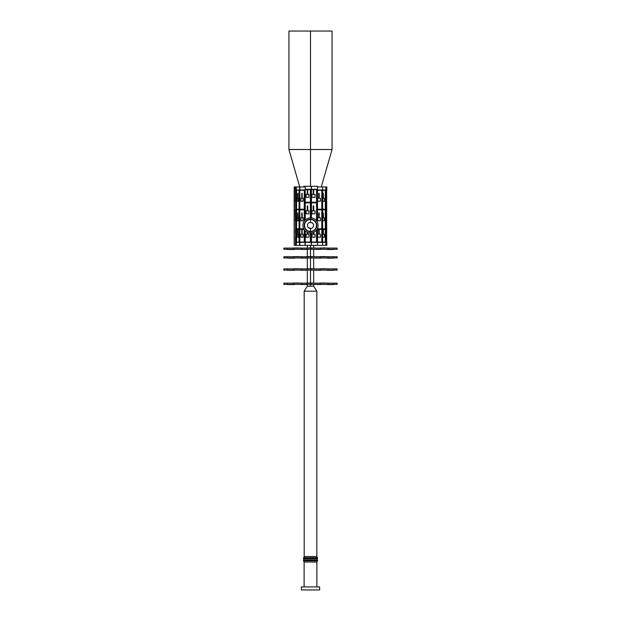 <?xml version="1.0" encoding="UTF-8"?>
<svg xmlns="http://www.w3.org/2000/svg" width="621" height="621" viewBox="0 0 621 621"><rect width="100%" height="100%" fill="white"/><g stroke="black" fill="none" stroke-linecap="round" stroke-linejoin="round"><path stroke-width="0.93" d="M304.181 291.187L307.279 286.203L313.721 286.203L316.819 291.187L304.181 291.187L304.181 556.54L303.514 558.667L317.486 558.667L317.486 557.751L303.514 557.751M306.13 589.95L301.387 589.95L301.387 586.915L319.613 586.915L319.613 589.95L306.13 589.95M316.881 586.915L316.881 562.005L304.119 562.005L304.119 586.915M304.119 562.005L303.514 560.786L317.486 560.786L316.881 562.005M317.486 560.786L317.486 559.878L303.514 559.878L303.514 560.786M316.819 291.187L316.819 556.54L304.181 556.54M310.5 217.855A7.592 7.592 0 0 0 302.908 225.446A7.592 7.592 0 0 0 310.5 233.046L310.5 231.4A5.954 5.954 0 0 0 316.454 225.446A5.954 5.954 0 0 0 310.5 219.5A5.954 5.954 0 0 0 304.546 225.446A5.954 5.954 0 0 0 310.5 231.4L310.5 231.734A6.288 6.288 0 0 0 316.788 225.446A6.288 6.288 0 0 0 310.5 219.159A6.288 6.288 0 0 0 304.212 225.446A6.288 6.288 0 0 0 310.5 231.734L310.5 233.046A7.592 7.592 0 0 0 318.092 225.446A7.592 7.592 0 0 0 310.5 217.855L310.5 219.159L310.5 217.855M309.84 222.489L310.5 222.411L310.5 219.159L310.5 222.411A3.035 3.035 0 0 0 307.465 225.446A3.035 3.035 0 0 0 310.5 228.489L310.5 231.4L310.5 228.489L308.218 227.457M307.558 226.207L307.69 226.603M311.928 228.132L310.5 228.489A3.035 3.035 0 0 0 313.535 225.446A3.035 3.035 0 0 0 310.5 222.411C312.604 222.869 313.613 223.878 313.535 225.446L313.535 225.446M313.659 284.379L313.659 286.203L310.5 286.203L310.5 284.379L310.5 286.203L307.341 286.203L307.341 284.379M310.5 282.982L310.5 270.104L310.5 282.982M310.5 268.707L310.5 257.948L310.5 268.707M310.5 256.551L310.5 249.293L310.5 256.551M310.5 247.895L310.5 245.373L310.5 247.895M299.733 186.937L288.936 149.514L310.5 149.514L310.5 186.269L310.5 149.514L332.064 149.514L321.267 186.937M332.064 149.514L332.064 31.05L310.5 31.05L310.5 149.514L310.5 31.05L288.936 31.05L288.936 149.514M317.502 189.972L321.794 189.972L321.794 209.533L317.502 209.533L321.794 209.533L317.502 209.836L321.794 209.836L321.794 228.792L317.315 228.792L321.794 228.792L317.502 229.095L321.794 229.095L321.794 242.337L317.502 242.337M321.794 209.533L321.794 242.035L317.502 242.035L322.074 242.337L322.074 189.972L321.794 209.23L317.502 209.23L321.794 209.533M322.074 209.867L322.633 209.867L322.633 212.964L322.074 212.964M322.074 213.026L322.633 213.026L322.633 216.124L322.074 216.124M322.074 216.186L322.633 216.186L322.633 219.283L322.074 219.283M322.074 219.345L322.633 219.345L322.633 222.442L322.074 222.442M322.074 222.504L322.633 222.504L322.633 225.602L322.074 225.602M322.074 225.664L322.633 225.664L322.633 228.761L322.074 228.761M317.634 220.804L320.42 220.804L320.42 217.769L317.61 217.769L317.61 220.804L317.634 217.769M319.147 212.91L319.147 217.769L319.21 212.91M319.008 212.91L319.008 217.769L319.07 212.91M318.868 212.91L318.868 217.769L318.93 212.91M318.728 212.91L318.728 217.769L318.79 212.91M317.502 190.274L321.794 190.274L317.502 190.274M322.074 190.305L322.633 190.305L322.633 193.403L322.074 193.403M322.074 193.465L322.633 193.465L322.633 196.562L322.074 196.562M322.074 196.624L322.633 196.624L322.633 199.721L322.074 199.721M322.074 199.783L322.633 199.783L322.633 202.881L322.074 202.881M322.074 202.943L322.633 202.943L322.633 206.04L322.074 206.04M322.074 206.102L322.633 206.102L322.633 209.199L322.074 209.199M317.634 201.243L320.42 201.243L320.42 198.208L317.61 198.208L317.61 201.243L317.634 198.208M319.147 193.348L319.147 198.208L319.21 193.348M319.008 193.348L319.008 198.208L319.07 193.348M318.868 193.348L318.868 198.208L318.93 193.348M318.728 193.348L318.728 198.208L318.79 193.348M317.502 229.397L318.728 229.397L317.502 229.397M319.21 229.397L321.794 229.397L319.21 229.397M322.074 229.428L322.633 229.428L322.633 232.526L322.074 232.526M322.074 232.588L322.633 232.588L322.633 235.685L322.074 235.685M322.074 235.747L322.633 235.747L322.633 238.844L322.074 238.844M322.074 238.906L322.633 238.906L322.633 242.004L322.074 242.004M317.634 237.206L320.42 237.206L320.42 234.171L317.61 234.171L317.61 237.206L317.634 234.171M319.147 229.312L319.147 234.171L319.21 229.312M319.008 229.312L319.008 234.171L319.07 229.312M318.868 229.312L318.868 234.171L318.93 229.312M318.728 229.312L318.728 234.171L318.79 229.312M326.801 242.004L326.801 245.373L322.61 245.373L322.61 242.004M322.61 229.428L322.61 228.761M322.61 209.867L322.61 209.199M322.61 190.305L322.61 186.937L317.502 186.937M322.61 245.373L317.502 245.373L317.502 242.004L316.865 242.004M322.61 189.972L325.311 189.972L325.311 209.533L322.61 209.533L325.311 209.533L322.61 209.836L325.311 209.836L325.311 228.792L322.61 228.792L325.311 228.792L322.61 229.095L325.311 229.095L325.311 242.337L322.61 242.337M325.311 209.533L325.311 242.035L322.61 242.035L325.528 242.337L325.528 189.972L325.311 209.23L322.61 209.23L325.311 209.533M325.528 209.867L325.924 209.867L325.924 212.964L325.528 212.964M325.528 213.026L325.924 213.026L325.924 216.124L325.528 216.124M325.528 216.186L325.924 216.186L325.924 219.283L325.528 219.283M325.528 219.345L325.924 219.345L325.924 222.442L325.528 222.442M325.528 222.504L325.924 222.504L325.924 225.602L325.528 225.602M325.528 225.664L325.924 225.664L325.924 228.761L325.528 228.761M322.633 220.804L324.294 220.804L324.294 217.769L322.633 217.769M323.37 212.91L323.378 217.769M323.262 212.91L323.277 217.769M323.161 212.91L323.168 217.769M322.61 190.274L325.311 190.274L322.61 190.274M325.528 190.305L325.924 190.305L325.924 193.403L325.528 193.403M325.528 193.465L325.924 193.465L325.924 196.562L325.528 196.562M325.528 196.624L325.924 196.624L325.924 199.721L325.528 199.721M325.528 199.783L325.924 199.783L325.924 202.881L325.528 202.881M325.528 202.943L325.924 202.943L325.924 206.04L325.528 206.04M325.528 206.102L325.924 206.102L325.924 209.199L325.528 209.199M322.633 201.243L324.294 201.243L324.294 198.208L322.633 198.208M323.37 193.348L323.378 198.208M323.262 193.348L323.277 198.208M323.161 193.348L323.168 198.208M322.61 229.397L323.005 229.397L322.61 229.397M323.378 229.397L325.311 229.397L323.378 229.397M325.528 229.428L325.924 229.428L325.924 232.526L325.528 232.526M325.528 232.588L325.924 232.588L325.924 235.685L325.528 235.685M325.528 235.747L325.924 235.747L325.924 238.844L325.528 238.844M325.528 238.906L325.924 238.906L325.924 242.004L325.528 242.004M322.633 237.206L324.294 237.206L324.294 234.171L322.633 234.171M323.37 229.312L323.378 234.171M323.262 229.312L323.277 234.171M323.161 229.312L323.168 234.171M325.878 245.373L325.878 242.004M325.878 229.428L325.878 228.761M325.878 209.867L325.878 209.199M325.878 190.305L325.878 186.937L322.61 186.937M325.878 189.972L326.576 189.972L326.576 209.533L325.878 209.533L326.576 209.533L325.878 209.836L326.576 209.836L326.576 228.792L325.878 228.792L326.576 228.792L325.878 229.095L326.576 229.095L326.576 242.337L325.878 242.337M326.576 209.533L326.576 242.035L325.878 242.035L326.685 242.337L326.685 189.972L326.576 209.23L325.878 209.23L326.576 209.533M326.685 209.867L326.685 212.964M326.685 213.026L326.685 216.124M326.685 216.186L326.685 219.283M326.685 219.345L326.685 222.442M326.685 222.504L326.685 225.602M326.685 225.664L326.685 228.761M325.924 220.804L325.924 217.769M325.878 190.274L326.576 190.274L325.878 190.274M326.685 190.305L326.685 193.403M326.685 193.465L326.685 196.562M326.685 196.624L326.685 199.721M326.685 199.783L326.685 202.881M326.685 202.943L326.685 206.04M326.685 206.102L326.685 209.199M325.924 201.243L325.924 198.208M325.878 229.397L326.576 229.397L325.878 229.397M326.685 229.428L326.685 232.526M326.685 232.588L326.685 235.685M326.685 235.747L326.685 238.844M326.685 238.906L326.685 242.004M325.924 237.206L325.924 234.171M326.801 229.428L326.801 228.761M326.801 209.867L326.801 209.199M326.801 190.305L326.801 186.937L325.878 186.937M311.431 189.304L316.563 189.304L316.563 202.547L311.431 202.547L316.563 202.85L311.431 202.85L316.563 202.85L316.563 220.874L316.865 202.547L316.865 221.309M316.865 202.881L317.502 202.881L317.502 205.978L316.865 205.978M316.865 206.04L317.502 206.04L317.502 209.137L316.865 209.137M316.865 209.199L317.502 209.199L317.502 212.297L316.865 212.297M316.865 212.359L317.502 212.359L317.502 215.456L316.865 215.456M316.865 215.518L317.502 215.518L317.502 218.615L316.865 218.615M316.865 218.677L317.502 218.677L317.145 221.775M311.99 213.818L315.026 213.818L315.026 210.783L311.99 210.783L311.99 213.818L311.99 210.783M313.659 205.924L313.659 210.783L313.714 205.924M313.504 205.924L313.504 210.783L313.566 205.924M313.357 205.924L313.357 210.783L313.411 205.924M313.201 205.924L313.201 210.783L313.263 205.924M316.563 202.244L311.431 202.244L316.865 202.547L316.865 189.304L316.563 202.244M311.431 189.607L313.201 189.607L311.431 189.607M313.714 189.607L316.563 189.607L313.714 189.607M316.865 189.638L317.502 189.638L317.502 192.735L316.865 192.735M316.865 192.797L317.502 192.797L317.502 195.894L316.865 195.894M316.865 195.957L317.502 195.957L317.502 199.054L316.865 199.054M316.865 199.116L317.502 199.116L317.502 202.213L316.865 202.213M311.99 197.416L315.026 197.416L315.026 194.381L311.99 194.381L311.99 197.416L311.99 194.381M313.659 189.521L313.659 194.381L313.714 189.521M313.504 189.521L313.504 194.381L313.566 189.521M313.357 189.521L313.357 194.381L313.411 189.521M313.201 189.521L313.201 194.381L313.263 189.521M316.865 229.591L316.865 242.337L316.563 230.026L316.563 242.035L311.431 242.035L316.563 242.337L311.431 242.337M316.966 229.428L317.502 229.428L317.502 232.526L316.865 232.526M316.865 232.588L317.502 232.588L317.502 235.685L316.865 235.685M316.865 235.747L317.502 235.747L317.502 238.844L316.865 238.844M316.865 238.906L317.502 238.906L317.502 242.004M311.99 237.206L315.026 237.206L315.026 234.171L311.99 234.171L311.99 237.206L311.99 234.171M313.659 232.355L313.714 234.171L313.714 232.332M313.504 232.425L313.566 234.171L313.566 232.394M313.357 232.487L313.411 234.171L313.411 232.464M313.201 232.549L313.263 234.171L313.263 232.526M317.502 202.881L317.502 202.213M317.502 189.638L317.502 186.269L303.793 186.269L303.793 186.937M317.502 245.373L311.431 245.373L311.431 232.984M334.106 248.082L306.852 248.082L306.852 249.293L337.156 249.293L337.156 248.082L334.106 248.082L334.106 249.293M328.206 248.082L328.206 249.293M320.172 249.293L320.172 248.082M310.974 249.293L310.974 248.082M307.799 247.958L313.993 248.02L307.799 247.958M314.932 248.082L314.296 248.02M306.852 248.082L283.844 248.082L283.844 249.293L306.852 249.293L306.852 248.02M310.663 247.895L309.336 247.958M310.989 247.895L312.371 247.958M321.282 249.417L315.088 249.355L321.282 249.417M314.148 249.293L314.785 249.355M321.585 249.355L322.221 249.293M316.71 249.417L319.745 249.417M320.77 247.958L326.964 248.02L320.77 247.958M327.904 248.082L327.267 248.02M320.459 248.02L319.823 248.082M323.634 247.895L322.299 247.958M324.108 247.895L325.342 247.958M326.84 249.448L333.345 249.51L326.84 249.448M333.345 249.448L329.968 249.448M329.906 249.448L326.537 249.448M331.412 249.51L328.377 249.51M334.106 256.737L306.852 256.737L306.852 257.948L337.156 257.948L337.156 256.737L334.106 256.737L334.106 257.948M328.206 256.737L328.206 257.948M320.172 257.948L320.172 256.737M310.974 257.948L310.974 256.737M307.799 256.613L313.993 256.675L307.799 256.613M314.932 256.737L314.296 256.675M306.852 256.737L283.844 256.737L283.844 257.948L306.852 257.948L306.852 256.675M310.663 256.551L309.336 256.613M310.989 256.551L312.371 256.613M321.282 258.072L315.088 258.01L321.282 258.072M314.148 257.948L314.785 258.01M321.585 258.01L322.221 257.948M316.71 258.072L319.745 258.072M320.77 256.613L326.964 256.675L320.77 256.613M327.904 256.737L327.267 256.675M320.459 256.675L319.823 256.737M323.634 256.551L322.299 256.613M324.108 256.551L325.342 256.613M326.84 258.103L333.345 258.165L326.84 258.103M333.345 258.103L329.968 258.103M329.906 258.103L326.537 258.103M331.412 258.165L328.377 258.165M294.199 212.964L294.137 209.867L294.199 212.964M294.199 216.124L294.137 213.026L294.199 216.124M294.199 219.283L294.137 216.186L294.199 219.283M294.199 222.442L294.137 219.345L294.199 222.442M294.199 225.602L294.137 222.504L294.199 225.602M294.199 228.761L294.137 225.664L294.199 228.761M294.199 193.403L294.137 190.305L294.199 193.403M294.199 196.562L294.137 193.465L294.199 196.562M294.199 199.721L294.137 196.624L294.199 199.721M294.199 202.881L294.137 199.783L294.199 202.881M294.199 206.04L294.137 202.943L294.199 206.04M294.199 209.199L294.137 206.102L294.199 209.199M294.199 232.526L294.137 229.428L294.199 232.526M294.199 235.685L294.137 232.588L294.199 235.685M294.199 238.844L294.137 235.747L294.199 238.844M294.199 242.004L294.137 238.906L294.199 242.004M295.518 201.243L295.58 186.937L294.199 186.937L294.199 245.373L294.478 186.937M311.431 245.373L295.495 245.373L295.472 237.206M295.495 189.972L295.495 186.937M295.495 245.373L294.478 245.373M295.518 220.804L295.472 209.533L295.472 220.804M295.619 189.972L295.619 242.337M295.689 212.964L295.751 209.867L295.689 212.964M295.689 216.124L295.751 213.026L295.689 216.124M295.689 219.283L295.751 216.186L295.689 219.283M295.689 222.442L295.751 219.345L295.689 222.442M295.689 225.602L295.751 222.504L295.689 225.602M295.689 228.761L295.751 225.664L295.689 228.761M295.612 189.972L295.472 201.243M295.689 193.403L295.751 190.305L295.689 193.403M295.689 196.562L295.751 193.465L295.689 196.562M295.689 199.721L295.751 196.624L295.689 199.721M295.689 202.881L295.751 199.783L295.689 202.881M295.689 206.04L295.751 202.943L295.689 206.04M295.689 209.199L295.751 206.102L295.689 209.199M295.518 237.206L295.48 242.337M295.689 232.526L295.751 229.428L295.689 232.526M295.689 235.685L295.751 232.588L295.689 235.685M295.689 238.844L295.751 235.747L295.689 238.844M295.689 242.004L295.751 238.906L295.689 242.004M295.58 245.373L295.58 242.337M296.302 190.305L296.302 186.937L295.58 186.937M296.217 245.373L296.217 186.937M296.054 245.373L296.054 186.937M295.751 245.373L295.751 186.937M299.066 228.792L296.566 228.792L296.566 209.836L299.066 209.836L299.066 229.095L296.566 229.095L296.566 209.533L299.066 209.533L299.066 242.337L296.566 242.337L296.566 189.972L299.066 189.972L299.19 209.533L299.19 242.337L296.566 242.035L296.566 229.397L297.661 229.397L296.566 229.397L296.566 228.792L299.066 228.792M299.19 189.972L299.244 209.533L296.45 209.533L296.45 189.972L299.066 190.274L299.066 209.23L296.566 209.23L296.566 190.274L299.244 189.972L299.19 242.337M296.45 212.964L296.45 209.867M299.244 209.867L299.244 212.964M299.501 209.867L299.501 212.964M296.45 216.124L296.45 213.026M299.244 213.026L299.244 216.124M299.501 213.026L299.501 216.124M296.45 219.283L296.45 216.186M299.244 216.186L299.244 219.283M299.501 216.186L299.501 219.283M296.45 222.442L296.45 219.345M299.244 219.345L299.244 222.442M299.501 219.345L299.501 222.442M296.45 225.602L296.45 222.504M299.244 222.504L299.244 225.602M299.501 222.504L299.501 225.602M296.45 228.761L296.45 225.664M299.244 225.664L299.244 228.761M299.501 225.664L299.501 228.761M298.39 220.804L298.445 217.769L297.164 217.769L297.164 220.804L298.39 220.804L298.39 217.769M297.762 212.91L297.785 217.769L297.785 212.91M299.066 209.23L296.566 209.533L299.066 209.23M296.45 193.403L296.45 190.305M299.244 190.305L299.244 193.403M299.501 190.305L299.501 193.403M296.45 196.562L296.45 193.465M299.244 193.465L299.244 196.562M299.501 193.465L299.501 196.562M296.45 199.721L296.45 196.624M299.244 196.624L299.244 199.721M299.501 196.624L299.501 199.721M296.45 202.881L296.45 199.783M299.244 199.783L299.244 202.881M299.501 199.783L299.501 202.881M296.45 206.04L296.45 202.943M299.244 202.943L299.244 206.04M299.501 202.943L299.501 206.04M296.45 209.199L296.45 206.102M299.244 206.102L299.244 209.199M299.501 206.102L299.501 209.199M298.39 201.243L298.445 198.208L297.164 198.208L297.164 201.243L298.39 201.243L298.39 198.208M297.762 193.348L297.785 198.208L297.785 193.348M297.909 229.397L299.066 229.397L299.066 242.035L296.45 242.337L296.45 229.095L299.066 229.095L297.909 229.397M296.45 232.526L296.45 229.428M299.244 229.428L299.244 232.526M299.501 229.428L299.501 232.526M296.45 235.685L296.45 232.588M299.244 232.588L299.244 235.685M299.501 232.588L299.501 235.685M296.45 238.844L296.45 235.747M299.244 235.747L299.244 238.844M299.501 235.747L299.501 238.844M296.45 242.004L296.45 238.906M299.244 238.906L299.244 242.004M299.501 238.906L299.501 242.004M298.39 237.206L298.445 234.171L297.164 234.171L297.164 237.206L298.39 237.206L298.39 234.171M297.762 229.312L297.785 234.171L297.785 229.312M296.302 245.373L296.302 242.004M296.302 229.428L296.302 228.761M296.302 209.867L296.302 209.199M299.834 245.373L299.834 186.937L296.302 186.937M299.555 245.373L299.555 186.937M303.685 228.792L299.834 228.792L303.685 228.792M299.834 189.972L304.259 189.972L304.259 209.533L299.834 209.533L304.259 209.836L299.834 209.836L304.259 209.836L304.259 221.123L304.476 209.533L304.476 220.828M304.476 189.972L304.523 209.533L299.834 209.23L304.259 209.23L304.259 190.274L299.834 190.274L304.523 189.972L304.523 220.773M303.84 229.095L299.834 229.095L303.84 229.095M304.523 209.867L305.02 209.867L305.02 212.964L304.523 212.964M304.981 209.867L304.981 212.964M304.523 213.026L305.02 213.026L305.02 216.124L304.523 216.124M304.981 213.026L304.981 216.124M304.523 216.186L305.02 216.186L305.02 219.283L304.523 219.283M304.981 216.186L304.981 219.283M304.523 219.345L304.981 219.345L304.981 220.238M305.229 219.981L305.229 186.937L304.981 219.345M303.11 220.804L303.149 217.769L300.913 217.769L300.913 220.804L303.11 220.804L303.11 217.769M302.179 212.91L302.186 217.769M302.07 212.91L302.078 217.769M301.961 212.91L301.969 217.769M301.853 212.91L301.86 217.769M304.523 190.305L305.02 190.305L305.02 193.403L304.523 193.403M304.981 190.305L304.981 193.403M304.523 193.465L305.02 193.465L305.02 196.562L304.523 196.562M304.981 193.465L304.981 196.562M304.523 196.624L305.02 196.624L305.02 199.721L304.523 199.721M304.981 196.624L304.981 199.721M304.523 199.783L305.02 199.783L305.02 202.881L304.523 202.881M304.981 199.783L304.981 202.881M304.523 202.943L305.02 202.943L305.02 206.04L304.523 206.04M304.981 202.943L304.981 206.04M304.523 206.102L305.02 206.102L305.02 209.199L304.523 209.199M304.981 206.102L304.981 209.199M303.11 201.243L303.149 198.208L300.913 198.208L300.913 201.243L303.11 201.243L303.11 198.208M302.179 193.348L302.186 198.208M302.07 193.348L302.078 198.208M301.961 193.348L301.969 198.208M301.853 193.348L301.86 198.208M304.476 230.073L304.476 242.337L304.259 229.778L304.259 242.035L299.834 242.035L304.259 242.337L299.834 242.337M299.834 229.397L301.798 229.397L299.834 229.397M302.186 229.397L304.011 229.397L302.186 229.397M304.523 230.127L304.476 242.337M305.02 245.373L305.02 230.709L305.02 232.526L304.523 232.526M304.981 230.663L304.981 232.526M304.523 232.588L305.02 232.588L305.02 235.685L304.523 235.685M304.981 232.588L304.981 235.685M304.523 235.747L305.02 235.747L305.02 238.844L304.523 238.844M304.981 235.747L304.981 238.844M304.523 238.906L305.02 238.906L305.02 242.004L304.523 242.004M304.981 238.906L304.981 242.004M303.11 237.206L303.149 234.171L300.913 234.171L300.913 237.206L303.11 237.206L303.11 234.171M302.179 229.312L302.186 234.171M302.07 229.312L302.078 234.171M301.961 229.312L301.969 234.171M301.853 229.312L301.86 234.171M305.229 245.373L305.229 230.919M305.02 186.937L299.834 186.937M305.229 202.85L310.399 202.85L310.399 217.855L310.686 202.547L310.686 217.862L310.71 202.547L305.229 202.85M305.229 202.547L310.399 202.547L305.229 202.547M310.71 202.881L311.3 202.881L311.3 205.978L310.71 205.978M311.323 202.881L311.323 205.978M310.71 206.04L311.3 206.04L311.3 209.137L310.71 209.137M311.323 206.04L311.323 209.137M310.71 209.199L311.3 209.199L311.3 212.297L310.71 212.297M311.323 209.199L311.323 212.297M310.71 212.359L311.3 212.359L311.3 215.456L310.71 215.456M311.323 212.359L311.323 215.456M310.71 215.518L311.3 215.518L311.3 217.901L311.323 186.269M311.323 215.518L311.323 217.901M308.947 213.818L308.971 210.783L306.122 210.783L306.122 213.818L308.947 213.818L308.947 210.783M307.737 205.924L307.744 210.783M307.597 205.924L307.597 210.783M307.457 205.924L307.457 210.783M307.31 205.924L307.317 210.783M305.229 189.304L310.399 189.304L307.744 189.607L310.399 189.607L310.399 202.244L305.229 202.244L310.399 202.547L310.686 189.304M305.229 189.607L307.255 189.607L305.229 189.607M310.71 189.638L311.3 189.638L311.3 192.735L310.71 192.735M311.323 189.638L311.323 192.735M310.71 192.797L311.3 192.797L311.3 195.894L310.71 195.894M311.323 192.797L311.323 195.894M310.71 195.957L311.3 195.957L311.3 199.054L310.71 199.054M311.323 195.957L311.323 199.054M310.71 199.116L311.3 199.116L311.3 202.213L310.71 202.213M311.323 199.116L311.323 202.213M308.947 197.416L308.971 194.381L306.122 194.381L306.122 197.416L308.947 197.416L308.947 194.381M307.737 189.521L307.744 194.381M307.597 189.521L307.597 194.381M307.457 189.521L307.457 194.381M307.31 189.521L307.317 194.381M310.71 242.337L310.71 233.038L310.686 242.337L310.399 233.046L310.399 242.035L305.229 242.035L310.399 242.337L305.229 242.337M311.323 245.373L311.323 232.999L311.3 235.685L310.71 235.685M311.323 232.999L311.323 235.685M310.71 235.747L311.3 235.747L311.3 238.844L310.71 238.844M311.323 235.747L311.323 238.844M310.71 238.906L311.3 238.906L311.3 242.004L310.71 242.004M311.323 238.906L311.323 242.004M308.947 237.206L308.971 234.171L306.122 234.171L306.122 237.206L308.947 237.206L308.947 234.171M311.431 217.917L311.431 186.269M287.399 248.082L287.399 249.293M284.007 249.293L284.007 248.082M293.516 248.082L293.516 249.293M301.713 248.082L301.713 249.293M306.704 248.02L306.068 248.082M294.16 249.51L287.965 249.448L294.16 249.51M291.032 249.448L287.655 249.448M294.463 249.448L291.094 249.448M289.588 249.51L292.623 249.51M300.23 248.02L293.733 247.958L300.23 248.02M293.733 248.02L293.096 248.082M301.177 248.082L300.541 248.02M295.658 247.958L298.701 247.958M299.718 249.355L306.215 249.417L299.718 249.355M306.215 249.355L306.852 249.293M298.779 249.293L299.415 249.355M304.29 249.417L301.255 249.417M287.399 256.737L287.399 257.948M284.007 257.948L284.007 256.737M293.516 256.737L293.516 257.948M301.713 256.737L301.713 257.948M306.704 256.675L306.068 256.737M294.16 258.165L287.965 258.103L294.16 258.165M291.032 258.103L287.655 258.103M294.463 258.103L291.094 258.103M289.588 258.165L292.623 258.165M300.23 256.675L293.733 256.613L300.23 256.675M293.733 256.675L293.096 256.737M301.177 256.737L300.541 256.675M295.658 256.613L298.701 256.613M299.718 258.01L306.215 258.072L299.718 258.01M306.215 258.01L306.852 257.948M298.779 257.948L299.415 258.01M304.29 258.072L301.255 258.072M334.106 268.885L306.852 268.885L306.852 270.104L337.156 270.104L337.156 268.885L334.106 268.885L334.106 270.104M328.206 268.885L328.206 270.104M320.172 270.104L320.172 268.885M310.974 270.104L310.974 268.885M307.799 268.761L313.993 268.823L307.799 268.761M314.932 268.885L314.296 268.823M306.852 268.885L283.844 268.885L283.844 270.104L306.852 270.104L306.852 268.823M310.663 268.707L309.336 268.761M310.989 268.707L312.371 268.761M321.282 270.22L315.088 270.158L321.282 270.22M314.148 270.104L314.785 270.158M321.585 270.158L322.221 270.104M318.418 270.282L319.745 270.22M318.394 270.282L316.71 270.22M320.77 268.761L326.964 268.823L320.77 268.761M327.904 268.885L327.267 268.823M320.459 268.823L319.823 268.885M323.634 268.707L322.299 268.761M324.108 268.707L325.342 268.761M326.84 270.251L333.345 270.314L326.84 270.251M333.345 270.251L329.968 270.251M329.906 270.251L326.537 270.251M331.412 270.314L328.377 270.314M334.106 283.16L306.852 283.16L306.852 284.379L337.156 284.379L337.156 283.16L334.106 283.16L334.106 284.379M328.206 283.16L328.206 284.379M320.172 284.379L320.172 283.16M310.974 284.379L310.974 283.16M307.799 283.044L313.993 283.098L307.799 283.044M314.932 283.16L314.296 283.098M306.852 283.16L283.844 283.16L283.844 284.379L306.852 284.379L306.852 283.098M310.663 282.982L309.336 283.044M310.989 282.982L312.371 283.044M321.282 284.496L315.088 284.441L321.282 284.496M314.148 284.379L314.785 284.441M321.585 284.441L322.221 284.379M318.418 284.558L319.745 284.496M318.394 284.558L316.71 284.496M320.77 283.044L326.964 283.098L320.77 283.044M327.904 283.16L327.267 283.098M320.459 283.098L319.823 283.16M323.634 282.982L322.299 283.044M324.108 282.982L325.342 283.044M326.84 284.527L333.345 284.589L326.84 284.527M333.345 284.527L329.968 284.527M329.906 284.527L326.537 284.527M331.412 284.589L328.377 284.589M287.399 268.885L287.399 270.104M284.007 270.104L284.007 268.885M293.516 268.885L293.516 270.104M301.713 268.885L301.713 270.104M306.704 268.823L306.068 268.885M294.16 270.314L287.965 270.251L294.16 270.314M291.032 270.251L287.655 270.251M294.463 270.251L291.094 270.251M289.588 270.314L292.623 270.314M300.23 268.823L293.733 268.761L300.23 268.823M293.733 268.823L293.096 268.885M301.177 268.885L300.541 268.823M295.658 268.761L298.701 268.761M299.718 270.158L306.215 270.22L299.718 270.158M306.215 270.158L306.852 270.104M298.779 270.104L299.415 270.158M304.29 270.22L301.255 270.22M287.399 283.16L287.399 284.379M284.007 284.379L284.007 283.16M293.516 283.16L293.516 284.379M301.713 283.16L301.713 284.379M306.704 283.098L306.068 283.16M294.16 284.589L287.965 284.527L294.16 284.589M291.032 284.527L287.655 284.527M294.463 284.527L291.094 284.527M289.588 284.589L292.623 284.589M300.23 283.098L293.733 283.044L300.23 283.098M293.733 283.098L293.096 283.16M301.177 283.16L300.541 283.098M295.658 283.044L298.701 283.044M299.718 284.441L306.215 284.496L299.718 284.441M306.215 284.441L306.852 284.379M298.779 284.379L299.415 284.441M304.29 284.496L301.255 284.496M303.816 558.667L303.816 559.878M317.184 558.667L317.184 559.878M316.819 556.54L317.486 557.751M307.341 245.373L307.341 248.02M307.341 249.293L307.341 256.675M307.341 257.948L307.341 268.823M307.341 270.104L307.341 283.098M313.659 245.373L313.659 247.958M313.659 249.293L313.659 256.613M313.659 257.948L313.659 268.761M313.659 270.104L313.659 283.044M323.316 212.91L323.316 217.769M323.215 212.91L323.215 217.769M323.106 212.91L323.106 217.769M323.005 212.91L323.005 217.769M323.067 212.91L323.067 217.769M323.316 193.348L323.316 198.208M323.215 193.348L323.215 198.208M323.106 193.348L323.106 198.208M323.005 193.348L323.005 198.208M323.067 193.348L323.067 198.208M323.316 229.312L323.316 234.171M323.215 229.312L323.215 234.171M323.106 229.312L323.106 234.171M323.005 229.312L323.005 234.171M323.067 229.312L323.067 234.171M295.549 212.91L295.549 217.769M295.549 193.348L295.549 198.208M295.549 229.312L295.549 234.171M297.847 212.91L297.847 217.769L297.847 212.91M297.909 212.91L297.909 217.769M297.723 212.91L297.723 217.769L297.723 212.91M297.661 212.91L297.661 217.769M297.847 193.348L297.847 198.208L297.847 193.348M297.909 193.348L297.909 198.208M297.723 193.348L297.723 198.208L297.723 193.348M297.661 193.348L297.661 198.208M297.847 229.312L297.847 234.171L297.847 229.312M297.909 229.312L297.909 234.171M297.723 229.312L297.723 234.171L297.723 229.312M297.661 229.312L297.661 234.171M302.124 212.91L302.124 217.769M302.016 212.91L302.016 217.769M301.907 212.91L301.907 217.769M301.798 212.91L301.798 217.769M302.124 193.348L302.124 198.208M302.016 193.348L302.016 198.208M301.907 193.348L301.907 198.208M301.798 193.348L301.798 198.208M302.124 229.312L302.124 234.171M302.016 229.312L302.016 234.171M301.907 229.312L301.907 234.171M301.798 229.312L301.798 234.171M307.682 205.924L307.682 210.783M307.535 205.924L307.535 210.783M307.395 205.924L307.395 210.783M307.255 205.924L307.255 210.783M307.682 189.521L307.682 194.381M307.535 189.521L307.535 194.381M307.395 189.521L307.395 194.381M307.255 189.521L307.255 194.381M307.682 232.502L307.682 234.171M307.744 232.526L307.744 234.171M307.535 232.44L307.535 234.171M307.597 232.471L307.597 234.171M307.395 232.378L307.395 234.171M307.457 232.409L307.457 234.171M307.255 232.316L307.255 234.171M307.317 232.347L307.317 234.171"/></g></svg>
